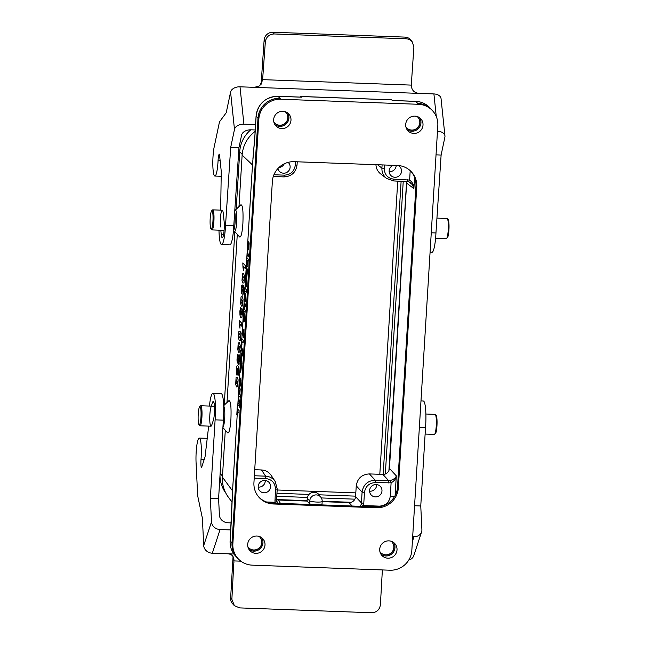 <?xml version="1.0" encoding="UTF-8"?>
<svg xmlns="http://www.w3.org/2000/svg" width="645" height="645" viewBox="0 0 645 645"><rect width="100%" height="100%" fill="white"/><g stroke="black" fill="none" stroke-linecap="round" stroke-linejoin="round"><path stroke-width="0.97" d="M280.736 99.233L279.93 98.362A20.898 20.398 136.9 0 0 258.04 118.228L232.063 542.905A20.898 20.398 136.9 0 0 237.433 557.941L238.239 558.812A20.898 20.398 136.9 0 0 252.235 565.149L389.951 570.212A20.898 20.398 136.9 0 0 411.841 550.346L437.818 125.67A20.898 20.398 136.9 0 0 432.448 110.626A20.898 20.398 136.9 0 0 418.452 104.288L280.736 99.233A20.898 20.398 136.9 0 0 258.847 119.091L232.869 543.775A20.898 20.398 136.9 0 0 238.239 558.812M279.922 98.322A20.898 20.398 136.9 0 0 258 118.18L256.13 116.189L254.831 137.337A4.176 0.637 -176.5 0 1 254.791 137.232L252.921 158.743M232.281 495.868L230.152 540.953L232.015 542.945L258 118.18M232.015 542.945A20.898 20.398 136.9 0 0 237.384 557.981A20.898 20.398 136.9 0 0 238.513 559.094M432.722 110.924A20.898 20.398 136.9 0 0 431.682 109.723A20.898 20.398 136.9 0 0 417.654 103.385M432.448 110.626L431.642 109.763A20.898 20.398 136.9 0 0 417.654 103.426L418.452 104.288M259.959 547.186A9.409 9.175 -43.1 0 1 258.613 548.443M320.976 497.36A6.265 6.119 136.9 0 0 320.968 497.36A6.265 6.119 136.9 0 0 309.753 500.867L307.238 498.561A6.644 6.482 136.9 0 1 319.13 494.844L320.968 497.36A6.273 6.273 0 0 1 322.169 501.447A6.273 0.951 -176.5 0 1 316.437 502.044A6.273 0.951 -176.5 0 1 309.753 500.867L309.576 503.753L307.084 501.076L307.238 498.561M322.169 501.447L321.992 504.358L321.017 504.882M311.672 504.543L309.576 503.753M352.194 506.027L349.018 502.624L322.161 501.633M349.018 502.624L351.267 502.294L322.178 501.221M307.084 501.076L278.261 500.02L280.486 503.398M254.356 475.752L265.595 476.163L261.499 469.955L254.727 469.705M261.499 469.955C265.595 470.213 268.812 472.003 271.142 475.341L275.246 481.549L277.229 489.031L275.455 489.232C275.213 482.96 271.988 479.404 265.772 478.55L254.211 478.122M265.256 480.469A6.273 6.119 -43.1 0 1 258.202 487.072M264.772 480.428A6.273 6.119 -43.1 0 1 268.57 491.087A6.273 6.119 -43.1 0 1 258.798 484.081A6.273 6.119 -43.1 0 1 264.772 480.428M284.219 163.838A6.273 6.119 -43.1 0 1 278.954 167.49M288.146 162.363A6.273 6.119 -43.1 0 1 288.122 171.481A6.273 6.119 -43.1 0 1 277.898 168.563M360.313 506.325L361.095 504.592L363.353 505.543L379.341 506.132C385.629 505.736 389.282 502.431 390.281 496.207L391.104 482.847L375.398 482.573C369.109 482.968 365.457 486.282 364.457 492.506L362.087 492.103L356.25 485.83L355.58 496.666L361.426 502.939L362.087 492.103C363.296 484.637 367.674 480.67 375.221 480.194L390.37 480.525C393.837 479.364 395.82 477.808 396.312 475.865C395.974 478.743 394.24 481.073 391.104 482.847L390.37 480.525M356.25 485.83C357.451 478.364 361.829 474.389 369.375 473.922L375.221 480.194L375.398 482.573M388.87 483.073L388.693 480.686L382.896 474.414L369.375 473.922M382.896 474.414C385.637 474.381 387.645 473.132 388.911 470.665L389.459 468.464L406.729 181.414M351.267 502.294C353.839 501.27 355.282 499.399 355.58 496.666M376.648 484.556A6.273 6.119 -43.1 0 1 369.593 491.168M376.164 484.524A6.273 6.119 -43.1 0 1 379.969 495.175A6.273 6.119 -43.1 0 1 370.19 488.176A6.273 6.119 -43.1 0 1 376.164 484.524M384.485 164.999L384.275 168.49C384.509 174.755 387.742 178.318 393.95 179.173L393.563 180.931L386.613 178.447L380.663 173.916C377.712 171.57 376.14 168.49 375.938 164.685M396.207 165.426A6.273 6.119 -43.1 0 1 389.145 171.562M398.126 165.515A6.273 6.119 -43.1 0 1 399.513 175.569A6.273 6.119 -43.1 0 1 390.757 175.392A6.273 6.119 -43.1 0 1 393.265 165.322M307.109 500.665L276.584 499.544M276.576 499.722L278.261 500.02M354.887 499.174L321.347 497.94M307.407 497.424L276.786 496.303M403.238 181.285L385.331 474.019M232.015 502.124L228.266 497.045C224.008 491.143 222.065 484.508 222.436 477.155L232.555 490.893L252.485 164.91A4.176 1.064 -175.5 0 1 252.485 164.91L232.555 490.861A4.176 0.637 -176.5 0 1 232.547 490.853M252.485 164.951A4.176 0.637 -176.5 0 1 252.477 164.943L242.133 155.074L238.981 206.61M237.279 234.361L227 402.496M225.299 430.247L222.436 477.155M242.133 155.074C242.955 145.319 247.293 137.425 255.146 131.403M391.975 552.039A9.409 9.175 -43.1 0 1 390.636 553.297M285.937 122.421A9.409 9.175 -43.1 0 1 284.59 123.679M417.96 127.275A9.409 9.175 -43.1 0 1 416.614 128.532M417.686 103.385L415.815 101.386L392.297 100.523L391.676 99.854L300.909 96.524L301.538 97.185L278.019 96.323L279.89 98.322M240.908 204.771C242.705 204.892 243.367 211.133 242.891 223.484C242.165 233.039 241.085 237.537 239.674 236.997L234.433 231.216A10.643 1.669 -87.9 0 0 236.667 222.42A10.643 1.669 -87.9 0 0 235.199 210.206L240.908 204.771M223.694 405.649L228.927 400.658C230.725 400.779 231.386 407.019 230.91 419.371C230.184 428.925 229.104 433.424 227.693 432.884L222.904 427.603M231.74 511.872A4.176 0.5 -179 0 0 231.692 511.953L232.547 490.893M300.909 96.524A4.176 0.653 -87.9 0 0 300.812 96.468L391.579 99.806A4.176 0.653 92.1 0 1 391.676 99.854M300.812 96.468A4.176 0.653 -87.9 0 0 300.441 97.097M277.922 96.266C265.337 97.024 258.056 103.627 256.081 116.084A4.176 0.637 -176.5 0 0 256.13 116.189A20.898 20.398 136.9 0 1 278.019 96.323A4.176 0.653 -87.9 0 0 277.922 96.266L301.433 97.137A4.176 0.653 92.1 0 1 301.538 97.185M254.831 137.337L254.186 144.891A4.176 1.725 -173.8 0 1 254.162 144.585M231.442 519.797A4.176 0.637 -176.5 0 1 231.394 519.693L230.104 540.849C229.838 546.662 231.644 551.709 235.514 555.99L237.384 557.981M406.6 181.406L388.911 470.665M386.613 178.447L386.589 178.431C383.332 175.787 381.767 172.336 381.905 168.087L382.098 164.91M265.772 478.55L265.595 476.163C269.691 476.421 272.9 478.211 275.221 481.525L275.246 481.549M276.689 501.552L277.382 503.285M276.544 499.899L276.689 501.528L274.964 502.294L275.455 489.232M361.095 504.592L361.426 502.939L363.788 503.334L362.821 506.422M408.648 181.697L393.603 180.914M410.567 182.72L408.672 181.705L409.623 180.052C412.518 182.261 413.929 185.123 413.88 188.638L412.332 184.591L408.704 181.713M275.407 503.213L274.964 502.294L266.538 501.987M425.877 414.017L435.117 414.356A10.03 1.572 92.1 0 1 435.359 414.493A10.03 1.572 92.1 0 1 436.246 425.982A10.03 1.572 92.1 0 1 434.633 434.295A10.03 1.572 92.1 0 1 434.383 434.407L425.12 434.069M435.359 414.493L436.133 415.348A9.199 1.443 92.1 0 1 436.947 425.877A9.199 1.443 92.1 0 1 435.472 433.496L434.633 434.295M199.692 406.664L200.522 405.866A10.03 1.572 92.1 0 1 200.78 405.745A10.03 1.572 92.1 0 1 201.909 417.371A10.03 1.572 92.1 0 1 200.039 425.797A10.03 1.572 92.1 0 1 199.797 425.66L199.023 424.805A9.199 1.443 92.1 0 1 198.144 415.694A9.199 1.443 92.1 0 1 199.692 406.664A9.199 1.443 92.1 0 1 200.958 417.21A9.199 1.443 92.1 0 1 199.023 424.805M435.601 238.126L446.364 238.521A10.03 1.572 -87.9 0 0 446.614 238.408A10.03 1.572 -87.9 0 0 448.227 230.096A10.03 1.572 -87.9 0 0 447.34 218.607A10.03 1.572 -87.9 0 0 447.098 218.47L436.939 218.099M446.614 238.408L447.453 237.61A9.199 1.443 -87.9 0 0 448.928 229.991A9.199 1.443 -87.9 0 0 448.114 219.461L447.34 218.607M211.004 228.919L211.778 229.773A10.03 1.572 -87.9 0 0 212.02 229.91A10.03 1.572 -87.9 0 0 213.89 221.485A10.03 1.572 -87.9 0 0 212.761 209.859A10.03 1.572 -87.9 0 0 212.503 209.98L211.673 210.778A9.199 1.443 -87.9 0 0 210.125 219.808A9.199 1.443 -87.9 0 0 211.004 228.919A9.199 1.443 -87.9 0 0 212.939 221.324A9.199 1.443 -87.9 0 0 211.673 210.778M401.117 181.205L383.178 474.422M355.613 496.142L319.098 494.804M309.003 494.433L276.971 493.256M224.218 405.141L234.836 231.66M236.199 209.254L239.722 151.76A30.936 30.186 136.9 0 1 250.784 129.806M225.718 492.933A30.936 30.186 -43.1 0 1 219.993 475.631M355.814 492.877L277.173 489.99M375.495 488.499A14.633 14.279 -43.1 0 1 373.165 490.522M397.739 181.084L379.808 474.301M388.895 540.865A8.78 8.57 136.9 0 0 381.953 555.522A8.78 8.57 136.9 0 0 394.216 555.78A8.78 8.57 136.9 0 0 388.895 540.865M393.652 542.526A8.78 8.57 -43.1 0 1 381.026 554.329M391.047 541.22A7.732 7.546 -43.1 0 1 391.467 552.838A7.732 7.546 -43.1 0 1 379.905 551.644M391.894 541.977A7.732 7.546 -43.1 0 1 391.346 552.709A7.732 7.546 -43.1 0 1 380.598 552.547M256.871 536.019A8.78 8.57 136.9 0 0 249.938 550.677A8.78 8.57 136.9 0 0 262.201 550.935A8.78 8.57 136.9 0 0 256.871 536.019M261.628 537.672A8.78 8.57 -43.1 0 1 249.01 549.484M259.024 536.374A7.732 7.546 -43.1 0 1 259.443 547.992A7.732 7.546 -43.1 0 1 247.882 546.799M259.87 537.132A7.732 7.546 -43.1 0 1 259.322 547.855A7.732 7.546 -43.1 0 1 248.583 547.694M414.872 116.1A8.78 8.57 136.9 0 0 407.938 130.758A8.78 8.57 136.9 0 0 420.201 131.016A8.78 8.57 136.9 0 0 414.872 116.1M419.629 117.761A8.78 8.57 -43.1 0 1 407.011 129.572M417.025 116.455A7.732 7.546 -43.1 0 1 417.444 128.073A7.732 7.546 -43.1 0 1 405.882 126.888M417.871 117.213A7.732 7.546 -43.1 0 1 417.323 127.944A7.732 7.546 -43.1 0 1 406.584 127.783M282.857 111.254A8.78 8.57 136.9 0 0 275.915 125.912A8.78 8.57 136.9 0 0 288.178 126.17A8.78 8.57 136.9 0 0 282.857 111.254M287.606 112.907A8.78 8.57 -43.1 0 1 274.988 124.719M285.001 111.609A7.732 7.546 -43.1 0 1 285.429 123.227A7.732 7.546 -43.1 0 1 273.859 122.034M285.856 112.367A7.732 7.546 -43.1 0 1 285.3 123.09A7.732 7.546 -43.1 0 1 274.56 122.929M397.385 165.475L294.241 161.685A20.898 20.398 136.9 0 0 272.351 181.543L253.936 482.589A20.898 20.398 136.9 0 0 259.306 497.626A20.898 20.398 136.9 0 0 273.311 503.971L376.446 507.76A20.898 20.398 136.9 0 0 398.336 487.894L416.751 186.848A20.898 20.398 136.9 0 0 411.381 171.812A20.898 20.398 136.9 0 0 397.385 165.475M258.911 497.19A20.898 20.398 136.9 0 0 272.496 503.1L375.64 506.889A20.898 20.398 136.9 0 0 397.53 487.031L415.944 185.986A20.898 20.398 136.9 0 0 410.97 171.385M382.372 569.93L380.397 604.768C379.615 609.775 376.704 612.436 371.673 612.75L239.658 607.896L234.377 605.687L231.869 599.318L233.958 560.312M233.055 556.514A8.361 1.306 -87.9 0 0 233.055 556.562L230.628 598.133A8.361 8.175 133.5 0 0 231.749 602.785L234.369 605.687M240.883 561.174L233.974 560.916C234.022 556.151 231.611 553.765 226.758 553.749L212.318 553.216L220.098 529.537A8.361 7.256 -161.8 0 1 211.487 521.87L203.707 545.557A8.361 7.256 18.2 0 0 212.318 553.216M231.2 522.893L228.008 522.781A8.361 7.256 18.2 0 1 219.397 515.113L218.599 498.545L210.351 498.238L211.487 521.87M209.423 406.068A20.898 3.273 92.1 0 1 212.923 393.289L221.171 393.595A20.898 3.273 92.1 0 1 223.355 420.153L218.599 498.545M220.098 529.537L230.773 529.932M412.687 536.616L414.001 536.664L412.381 541.606M414.574 505.745L420.758 505.97L421.903 529.601A8.361 7.256 -161.8 0 1 421.588 531.907A8.361 7.256 -161.8 0 1 414.001 536.664M233.893 554.015L226.758 553.749M408.753 560.078A8.361 7.256 18.2 0 0 413.808 555.587L421.588 531.907M203.707 545.557L202.393 518.241L197.676 495.779L196.072 462.642A16.722 2.62 92.1 0 1 199.281 438.044A16.722 2.62 92.1 0 1 201.014 459.442A6.676 1.048 -87.9 0 0 201.474 467.81L205.037 456.95L208.674 426.119M212.923 393.289A20.898 3.273 92.1 0 1 215.108 419.847L210.351 498.238M211.326 406.132L212.487 402.601A10.03 1.572 92.1 0 1 213.285 401.416A10.03 1.572 92.1 0 1 214.527 409.027A10.03 1.572 92.1 0 1 213.342 420.274L211.786 425.015A10.03 1.572 92.1 0 1 210.988 426.2A10.03 1.572 92.1 0 1 209.746 418.589A10.03 1.572 92.1 0 1 210.931 407.342M223.355 420.153L215.108 419.847M420.758 505.97L425.515 427.579A20.898 3.273 -87.9 0 0 423.33 401.021L420.983 400.932M419.371 427.353L425.515 427.579M412.413 42.102L411.196 40.401C409.656 38.361 407.575 37.257 404.963 37.104L406.189 38.805C408.801 38.958 410.873 40.063 412.421 42.11L413.864 47.27L411.284 85.108C411.534 90.219 414.267 92.985 419.468 93.404L433.908 93.936L436.27 116.527M406.189 38.805L274.165 33.959L272.948 32.25L404.963 37.104M255.565 124.59L243.907 124.163L240.005 86.809L254.444 87.341L259.725 85.833L262.612 79.641L265.345 41.812C266.192 36.886 269.126 34.266 274.165 33.959M262.612 79.641L411.284 85.108M272.948 32.25C270.045 32.226 267.675 33.355 265.837 35.62A8.361 8.095 144.4 0 0 264.127 40.119L261.306 81.23A8.361 1.306 -87.9 0 0 261.104 84.277M255.235 129.968L251.034 129.814A8.361 5.539 174 0 0 241.609 135.079L238.956 147.616L230.708 147.318L225.54 225.234A20.898 3.273 92.1 0 1 221.566 244.576A20.898 3.273 92.1 0 1 218.986 230.168M437.6 129.226L437.818 131.29A8.361 5.539 -6 0 1 444.953 135.99A8.361 5.539 -6 0 1 444.889 137.159L441.115 155.042L436.036 154.856M444.953 135.99L441.051 98.637A8.361 5.539 174 0 0 433.908 93.936M240.005 86.809A8.361 5.539 174 0 0 230.579 92.082L234.482 129.435A8.361 5.539 -6 0 1 243.907 124.163M234.482 129.435L230.708 147.318M254.444 87.341L419.468 93.404M230.579 92.082L226.218 112.754L219.494 121.824L214.196 146.899A16.722 2.62 92.1 0 0 212.842 165.273A16.722 2.62 92.1 0 0 214.89 176.061A16.722 2.62 92.1 0 0 218.083 160.412A6.676 1.048 -87.9 0 1 219.356 154.171A6.676 1.048 -87.9 0 1 219.461 154.211L221.251 171.328L220.703 208.133A20.898 3.273 92.1 0 0 220.324 210.141M430.078 252.243L431.973 252.308A20.898 3.273 -87.9 0 0 435.956 232.958L441.115 155.042M431.263 232.789L435.956 232.958M238.956 147.616L233.796 225.532A20.898 3.273 92.1 0 1 229.814 244.882L221.566 244.576M220.469 226.919A10.03 1.572 92.1 0 1 220.598 216.115A10.03 1.572 92.1 0 1 222.251 210.214A10.03 1.572 92.1 0 1 223.291 213.551L224.073 221.017A10.03 1.572 92.1 0 1 223.952 231.821A10.03 1.572 92.1 0 1 222.291 237.731A10.03 1.572 92.1 0 1 221.251 234.393L220.816 230.233M233.796 225.532L225.54 225.234M239.593 405.1L239.44 404.294L237.876 406.253L238.029 403.73L239.118 402.609L238.287 399.489L238.44 397.038L239.892 403.198L239.803 407.479L239.593 405.1M239.9 392.353L239.585 389.967L239.061 393.047L239.327 393.934L239.698 393.7L239.9 392.353M239.15 388.097L239.73 387.556L240.19 389.217L239.859 394.482L240.545 395.208L240.4 397.578L238.529 395.587L239.15 388.097M237.771 382.042L236.392 379.857L236.175 382.969L237.4 384.307L237.771 382.042M236.086 377.623L237.191 377.261L238.118 379.808L237.674 386.637L236.594 386.903L235.675 384.364L236.086 377.623M239.642 383.033L240.061 380.228L239.642 383.033M239.351 381.509L239.747 378.567L240.424 378.107L240.061 384.057L240.625 378.454L240.835 380.211L240.343 386L239.819 386.387L239.351 381.509M237.626 370.843L237.312 368.44L236.723 371.439L237.037 372.334L237.425 372.141L237.626 370.843M236.836 366.07L237.884 365.651L238.779 368.214L238.844 372.471L237.965 375.995L238.457 371.834L237.9 368.795L237.529 374.487L236.868 375.124L236.336 373.124L236.836 366.07M238.328 356.75L239.093 354.581L239.561 356.604L239.577 360.402L238.577 364.538L238.892 357.475L238.336 360.386L237.562 357.177L237.4 363.054L236.973 360.071L237.457 354.653L237.932 354.057L238.328 356.75M239.892 347.437L238.505 345.26L238.134 347.526L238.9 349.324L239.521 349.703L239.779 349.276L239.892 347.437M238.207 343.027L239.311 342.664L240.238 345.204L239.795 352.033L238.714 352.299L237.787 349.759L238.207 343.027M241.553 342.221L241.464 338.488L243.342 340.487L243.197 342.866L241.843 341.423L241.931 344.777L241.553 342.221M240.593 335.9L239.214 333.723L238.844 335.989L239.609 337.795L240.222 338.173L240.48 337.746L240.593 335.9M238.908 331.49L240.013 331.127L240.94 333.675L240.496 340.504L239.416 340.762L238.497 338.222L238.908 331.49M243.358 332.699L244.044 328.934L243.536 337.254L242.568 329.893L242.23 335.561L241.891 333.779L242.689 327.483L243.358 332.699M239.448 325.112L239.303 320.581L241.802 323.258L241.633 326.104L239.827 324.177L239.964 328.24L239.448 325.112M243.584 318.654L244.004 315.856L243.584 318.654M242.036 313.341L241.706 311.019L241.133 314.01L241.424 314.913L241.819 314.663L242.036 313.341M243.294 317.13L243.689 314.188L244.366 313.736L244.004 319.678L244.56 314.075L244.769 315.832L244.278 321.621L243.762 322.008L243.294 317.13M241.206 308.874L241.867 308.229L242.399 310.221L242.423 313.905L241.899 317.292L240.851 317.711L239.956 315.147L239.892 310.898L240.77 307.351L240.279 311.495L240.835 314.55L241.206 308.874M244.463 303.239L245.552 304.263L245.406 306.633L244.423 305.746L244.213 306.915L244.286 308.891L245.197 310.06L245.052 312.43L243.697 310.987L244.463 303.239M242.714 301.304L241.327 299.119L240.956 301.384L241.722 303.19L242.343 303.569L242.601 303.142L242.714 301.304M241.028 296.885L242.133 296.523L243.06 299.07L242.617 305.899L241.536 306.157L240.609 303.618L241.028 296.885M245.689 296.515L245.584 301.046L244.995 301.658L244.544 299.925L244.818 294.064L245.229 293.024L245.116 299.191L245.689 296.515M242.56 287.549L243.326 285.372L243.794 287.396L243.81 291.201L242.81 295.329L243.125 288.267L242.568 291.177L241.794 287.968L241.633 293.846L241.206 290.863L241.69 285.445L242.165 284.848L242.56 287.549M246.567 283.091L246.285 280.454L245.753 283.873L246.019 284.84L246.366 284.534L246.567 283.091M244.124 278.229L242.738 276.052L242.367 278.317L243.133 280.123L243.754 280.502L244.012 280.075L244.124 278.229M245.85 278.777L246.438 278.019L246.866 279.874L246.64 285.654L245.858 287.251L245.39 284.372L245.85 278.777M242.439 273.819L243.544 273.456L244.471 276.004L244.028 282.833L242.947 283.091L242.02 280.551L242.439 273.819M246.632 271.827L246.954 269.352L247.269 268.9L247.527 270.271L246.793 277.31L247.172 271.327L246.6 275.617L246.229 276.358L245.987 275.117L246.301 269.505L246.261 273.754L246.632 271.827M242.98 267.441L242.826 262.91L245.334 265.587L245.156 268.433L243.358 266.506L243.496 270.569L242.98 267.441M247.736 261.273L246.817 260.096L246.962 257.726L248.309 259.169L247.865 265.933L247.317 266.796L246.463 265.877L246.608 263.507L247.583 264.41L247.736 261.273M247.333 251.09L247.495 249.599L247.744 253.316L248.599 254.444L248.454 256.815L247.1 255.372L247.333 251.09M247.986 246.616L248.406 243.818L247.986 246.616M247.696 245.092L248.091 242.149L248.768 241.698L248.406 247.64L248.962 242.036L249.18 243.794L248.688 249.583L248.164 249.97L247.696 245.092M241.407 355.314L242.625 352.122L242.447 355.129L241.633 357.185L241.923 363.619L241.206 358.354L240.077 361.224L241.012 356.467L240.738 350.501L241.407 355.314M236.804 414.727L237.408 404.891L237.497 408.89L239.053 410.551L238.9 413.05L237.352 411.389L236.804 414.727M240.803 369.956L240.972 367.11L240.335 366.425L240.803 369.956M240.666 372.173L239.932 363.546L241.117 364.812L241.206 363.28L241.665 367.852L241.286 367.448L240.666 372.173M242.657 352.154L240.916 347.026L241.02 345.244L242.77 350.404L242.657 352.154M246.293 292.241L244.423 290.25L244.568 287.88L246.438 289.871L246.293 292.241M273.932 174.763L284.332 175.142C290.621 174.755 294.265 171.441 295.273 165.217L295.483 161.726M364.457 492.506L363.788 503.334M393.95 179.173L409.623 180.052L410.196 170.643M389.459 468.464L396.312 475.865L395.103 495.602M414.574 177.278L413.88 188.638L406.898 183.285M254.186 144.891L252.485 164.918M429.82 107.723A20.898 20.398 136.9 0 0 415.815 101.386A4.176 0.653 -87.9 0 0 415.719 101.33C421.282 101.612 425.982 103.748 429.82 107.723L431.682 109.723M230.104 540.849A4.176 0.637 -176.5 0 0 230.152 540.953A20.898 20.398 136.9 0 0 235.514 555.99M377.51 164.741L381.905 168.087L384.275 168.49M273.295 176.512L283.945 176.899L273.295 176.488M284.332 175.142L283.945 176.899C291.484 176.44 295.853 172.481 297.047 165.015L297.24 161.79L297.047 165.015L295.273 165.217M277.205 489.071L276.568 499.859L274.794 500.069M394.45 496.747A4.176 0.637 3.5 0 0 390.281 496.207M379.316 506.696A4.176 0.653 92.1 0 1 379.341 506.132M406.995 181.406L407.43 179.665M223.71 406.068A10.643 1.669 92.1 0 1 224.686 418.307A10.643 1.669 92.1 0 1 222.928 427.159M233.45 230.62A10.03 1.572 -87.9 0 0 235.119 222.267A10.03 1.572 -87.9 0 0 234.699 211.899M222.501 476.05L220.122 473.503M242.181 154.389L239.722 151.76M232.063 542.905L232.869 543.775M258.04 118.228L258.847 119.091M272.496 503.1L273.311 503.971M375.64 506.889L376.446 507.76M397.53 487.031L398.336 487.894M415.944 185.986L416.751 186.848M231.869 599.318L230.628 598.133M233.732 558.352L233.942 562.819M213.987 402.657L212.487 402.601M204.183 459.562L201.014 459.442M264.127 40.119L265.345 41.812M262.813 77.771L261.66 83.237M223.581 234.482L221.251 234.393M220.122 160.492L218.083 160.412M415.719 101.33L392.249 100.467M256.081 116.084L254.791 137.232M231.692 511.953L231.394 519.693M277.616 503.656L276.568 499.859L277.229 489.031L275.221 481.525M408.672 181.705L393.563 180.931L386.589 178.423M200.039 425.797L210.988 426.2M200.78 405.745L214.446 406.253M234.796 210.48L235.199 210.206M233.256 230.692L234.433 231.216M212.02 229.91L224.081 230.354M212.761 209.859L222.251 210.214M207.23 438.334L199.281 438.044M221.179 176.287L214.89 176.061"/></g></svg>
